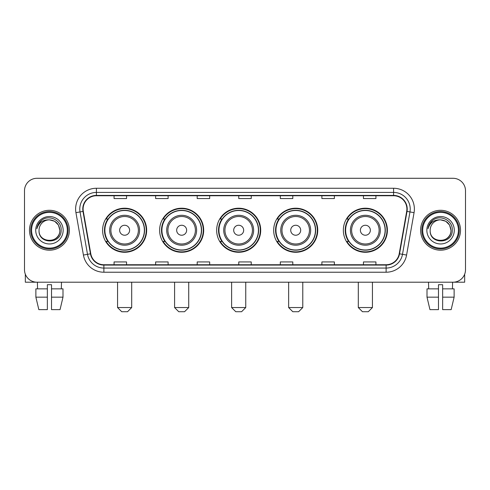 <?xml version="1.0" encoding="UTF-8"?>
<svg xmlns="http://www.w3.org/2000/svg" width="490" height="490" viewBox="0 0 490 490"><rect width="100%" height="100%" fill="white"/><g stroke="black" fill="none" stroke-linecap="round" stroke-linejoin="round"><path stroke-width="0.73" d="M343.343 230.245A22.032 22.032 0 0 0 365.369 252.277A22.032 22.032 0 0 0 387.4 230.245A22.032 22.032 0 0 0 365.369 208.213A22.032 22.032 0 0 0 343.343 230.245M273.677 230.245A22.032 22.032 0 0 0 295.709 252.277A22.032 22.032 0 0 0 317.74 230.245A22.032 22.032 0 0 0 295.709 208.213A22.032 22.032 0 0 0 273.677 230.245M216.654 230.245A22.032 22.032 0 0 0 238.685 252.277A22.032 22.032 0 0 0 260.711 230.245A22.032 22.032 0 0 0 238.685 208.213A22.032 22.032 0 0 0 216.654 230.245M159.624 230.245A22.032 22.032 0 0 0 181.655 252.277A22.032 22.032 0 0 0 203.687 230.245A22.032 22.032 0 0 0 181.655 208.213A22.032 22.032 0 0 0 159.624 230.245M102.6 230.245A22.032 22.032 0 0 0 124.632 252.277A22.032 22.032 0 0 0 146.657 230.245A22.032 22.032 0 0 0 124.632 208.213A22.032 22.032 0 0 0 102.6 230.245M107.886 241.466A20.157 20.157 0 0 1 107.886 219.024M164.91 241.466A20.157 20.157 0 0 1 164.91 219.024M221.933 241.466A20.157 20.157 0 0 1 221.933 219.024M278.963 241.466A20.157 20.157 0 0 1 278.963 219.024M348.623 241.466A20.157 20.157 0 0 1 348.623 219.024M24.5 190.757L24.5 269.733A12.471 12.471 0 0 0 36.971 282.203L453.03 282.203A12.471 12.471 0 0 0 465.5 269.733L465.5 190.757A12.471 12.471 0 0 0 453.03 178.286L36.971 178.286A12.471 12.471 0 0 0 24.5 190.757L24.5 269.733M29.486 230.245A19.949 19.949 0 0 0 49.441 250.194A19.949 19.949 0 0 0 69.39 230.245A19.949 19.949 0 0 0 49.441 210.296A19.949 19.949 0 0 0 29.486 230.245A19.949 19.949 0 0 0 49.441 250.194A19.949 19.949 0 0 0 69.39 230.245A19.949 19.949 0 0 0 49.441 210.296A19.949 19.949 0 0 0 29.486 230.245M420.61 230.245A19.949 19.949 0 0 0 440.559 250.194A19.949 19.949 0 0 0 460.514 230.245A19.949 19.949 0 0 0 440.559 210.296A19.949 19.949 0 0 0 420.61 230.245A19.949 19.949 0 0 0 440.559 250.194A19.949 19.949 0 0 0 460.514 230.245A19.949 19.949 0 0 0 440.559 210.296A19.949 19.949 0 0 0 420.61 230.245M83.104 209.046A13.303 13.303 0 0 1 96.408 195.749L393.593 195.749A13.303 13.303 0 0 1 406.694 211.355L399.215 253.753A13.303 13.303 0 0 1 386.12 264.741L103.88 264.741A13.303 13.303 0 0 1 90.785 253.753L83.306 211.355A13.303 13.303 0 0 1 83.104 209.046M82.773 209.046A13.634 13.634 0 0 0 82.981 211.417L90.454 253.808A13.634 13.634 0 0 0 103.88 265.078L386.12 265.078A13.634 13.634 0 0 0 399.546 253.808L407.019 211.417A13.634 13.634 0 0 0 393.593 195.412L96.408 195.412A13.634 13.634 0 0 0 82.773 209.046M75.938 212.654A20.782 20.782 0 0 1 96.408 188.264L393.593 188.264A20.782 20.782 0 0 1 414.062 212.654L406.584 255.051A20.782 20.782 0 0 1 386.12 272.226L103.88 272.226A20.782 20.782 0 0 1 83.416 255.051L75.938 212.654L80.035 211.931A16.623 16.623 0 0 1 96.408 192.423L393.593 192.423A16.623 16.623 0 0 1 409.965 211.931L402.492 254.328A16.623 16.623 0 0 1 386.12 268.067L103.88 268.067A16.623 16.623 0 0 1 87.508 254.328L80.035 211.931A16.623 16.623 0 0 1 79.778 209.046M453.03 178.286L36.971 178.286M36.971 282.203L453.03 282.203M465.5 269.733L465.5 190.757M399.546 253.808L402.492 254.328L409.965 211.931L414.062 212.654M238.765 195.749L238.765 198.56L251.235 198.56L251.235 195.749M197.201 195.749L197.201 198.56L209.671 198.56L209.671 195.749M155.636 195.749L155.636 198.56L168.107 198.56L168.107 195.749M114.072 195.749L114.072 198.56L126.543 198.56L126.543 195.749M280.329 195.749L280.329 198.56L292.8 198.56L292.8 195.749M321.893 195.749L321.893 198.56L334.364 198.56L334.364 195.749M363.458 195.749L363.458 198.56L375.928 198.56L375.928 195.749M251.235 264.741L251.235 261.93L238.765 261.93L238.765 264.741M209.671 264.741L209.671 261.93L197.201 261.93L197.201 264.741M168.107 264.741L168.107 261.93L155.636 261.93L155.636 264.741M126.543 264.741L126.543 261.93L114.072 261.93L114.072 264.741M292.8 264.741L292.8 261.93L280.329 261.93L280.329 264.741M334.364 264.741L334.364 261.93L321.893 261.93L321.893 264.741M375.928 264.741L375.928 261.93L363.458 261.93L363.458 264.741M25.333 274.21L25.333 282.203L73.549 282.203M35.88 288.849L35.88 297.161L38.833 309.631L35.88 297.161L35.88 288.849L47.358 288.849L47.358 284.696L51.517 284.696L51.517 288.849L62.996 288.849L62.996 297.161L60.043 309.631L62.996 297.161L51.517 297.161L51.517 288.849M61.495 282.203L61.311 288.849M47.358 288.849L47.358 309.631L38.833 309.631M35.88 297.161L47.358 297.161M60.043 309.631L51.517 309.631L51.517 297.161M37.387 282.203L37.565 288.849M67.314 230.245A17.873 17.873 0 0 0 49.441 212.372A17.873 17.873 0 0 0 31.568 230.245A17.873 17.873 0 0 0 49.441 248.118A17.873 17.873 0 0 0 67.314 230.245M68.141 230.245A18.706 18.706 0 0 0 49.441 211.539A18.706 18.706 0 0 0 30.735 230.245A18.706 18.706 0 0 0 49.441 248.951A18.706 18.706 0 0 0 68.141 230.245M59.829 230.245C59.21 223.93 55.75 220.469 49.441 219.851L54.635 221.247L58.439 225.051L59.829 230.245L58.439 225.051L54.635 221.247L49.441 219.851L54.635 221.247L58.439 225.051L59.829 230.245L58.439 225.051L54.635 221.247L49.441 219.851L54.635 221.247L58.439 225.051L59.829 230.245C60.466 243.653 38.41 243.653 39.047 230.245C38.122 244.669 61.63 244.345 61.14 230.245C61.912 220.347 48.945 214.057 41.472 220.433C38.863 222.607 37.338 225.376 36.891 228.732C38.851 222.546 43.034 219.581 49.441 219.851L54.635 221.247L58.439 225.051L59.829 230.245C60.466 243.653 38.41 243.653 39.047 230.245C38.41 243.653 60.466 243.653 59.829 230.245C60.466 243.653 38.41 243.653 39.047 230.245C38.41 243.653 60.466 243.653 59.829 230.245C60.466 243.653 38.41 243.653 39.047 230.245C38.41 243.653 60.466 243.653 59.829 230.245C60.466 243.653 38.41 243.653 39.047 230.245C38.41 243.653 60.466 243.653 59.829 230.245C60.466 243.653 38.41 243.653 39.047 230.245C38.41 243.653 60.466 243.653 59.829 230.245C60.466 243.653 38.41 243.653 39.047 230.245C38.41 243.653 60.466 243.653 59.829 230.245C60.466 243.653 38.41 243.653 39.047 230.245A10.394 10.394 0 0 1 49.441 219.851L54.635 221.247L58.439 225.051L59.829 230.245C60.246 238.311 49.876 243.671 43.549 238.802M35.721 230.245A13.714 13.714 0 0 0 49.441 243.959A13.714 13.714 0 0 0 63.155 230.245A13.714 13.714 0 0 0 49.441 216.531A13.714 13.714 0 0 0 35.721 230.245M41.466 220.433L38.404 224.077M38.214 224.432L38.49 223.93L38.214 224.432M127.541 311.714L121.722 311.714L117.563 307.555L131.694 307.555L127.541 311.714M129.617 230.245A4.986 4.986 0 0 0 124.632 225.259A4.986 4.986 0 0 0 119.64 230.245A4.986 4.986 0 0 0 124.632 235.231A4.986 4.986 0 0 0 129.617 230.245M139.595 230.245A14.963 14.963 0 0 0 124.632 215.282A14.963 14.963 0 0 0 109.668 230.245A14.963 14.963 0 0 0 124.632 245.208A14.963 14.963 0 0 0 139.595 230.245A14.963 14.963 0 0 1 124.632 245.208A14.963 14.963 0 0 1 109.668 230.245M144.372 230.245A19.741 19.741 0 0 0 124.632 210.504A19.741 19.741 0 0 0 104.885 230.245A19.741 19.741 0 0 0 124.632 249.986A19.741 19.741 0 0 0 144.372 230.245M146.24 230.245A21.615 21.615 0 0 1 106.159 241.466L108.161 241.466A19.931 19.931 0 0 0 137.812 245.19A19.931 19.931 0 0 0 137.812 215.3A19.931 19.931 0 0 0 108.161 219.024L106.159 219.024A21.615 21.615 0 0 1 146.24 230.245M184.565 311.714L178.746 311.714L174.587 307.555L188.724 307.555L184.565 311.714M186.641 230.245A4.986 4.986 0 0 0 181.655 225.259A4.986 4.986 0 0 0 176.669 230.245A4.986 4.986 0 0 0 181.655 235.231A4.986 4.986 0 0 0 186.641 230.245M196.619 230.245A14.963 14.963 0 0 0 181.655 215.282A14.963 14.963 0 0 0 166.692 230.245A14.963 14.963 0 0 0 181.655 245.208A14.963 14.963 0 0 0 196.619 230.245A14.963 14.963 0 0 1 181.655 245.208A14.963 14.963 0 0 1 166.692 230.245M201.396 230.245A19.741 19.741 0 0 0 181.655 210.504A19.741 19.741 0 0 0 161.914 230.245A19.741 19.741 0 0 0 181.655 249.986A19.741 19.741 0 0 0 201.396 230.245M203.27 230.245A21.615 21.615 0 0 1 163.182 241.466L165.185 241.466A19.931 19.931 0 0 0 194.842 245.19A19.931 19.931 0 0 0 194.842 215.3A19.931 19.931 0 0 0 165.185 219.024L163.182 219.024A21.615 21.615 0 0 1 203.27 230.245M241.595 311.714L235.77 311.714L231.617 307.555L245.747 307.555L241.595 311.714M243.671 230.245A4.986 4.986 0 0 0 238.685 225.259A4.986 4.986 0 0 0 233.693 230.245A4.986 4.986 0 0 0 238.685 235.231A4.986 4.986 0 0 0 243.671 230.245M253.642 230.245A14.963 14.963 0 0 0 238.685 215.282A14.963 14.963 0 0 0 223.722 230.245A14.963 14.963 0 0 0 238.685 245.208A14.963 14.963 0 0 0 253.642 230.245A14.963 14.963 0 0 1 238.685 245.208A14.963 14.963 0 0 1 223.722 230.245M258.426 230.245A19.741 19.741 0 0 0 238.685 210.504A19.741 19.741 0 0 0 218.938 230.245A19.741 19.741 0 0 0 238.685 249.986A19.741 19.741 0 0 0 258.426 230.245M260.294 230.245A21.615 21.615 0 0 1 220.212 241.466L222.215 241.466A19.931 19.931 0 0 0 251.866 245.19A19.931 19.931 0 0 0 251.866 215.3A19.931 19.931 0 0 0 222.215 219.024L220.212 219.024A21.615 21.615 0 0 1 260.294 230.245M298.618 311.714L292.8 311.714L288.641 307.555L302.777 307.555L298.618 311.714M300.695 230.245A4.986 4.986 0 0 0 295.709 225.259A4.986 4.986 0 0 0 290.723 230.245A4.986 4.986 0 0 0 295.709 235.231A4.986 4.986 0 0 0 300.695 230.245M310.672 230.245A14.963 14.963 0 0 0 295.709 215.282A14.963 14.963 0 0 0 280.746 230.245A14.963 14.963 0 0 0 295.709 245.208A14.963 14.963 0 0 0 310.672 230.245A14.963 14.963 0 0 1 295.709 245.208A14.963 14.963 0 0 1 280.746 230.245M315.45 230.245A19.741 19.741 0 0 0 295.709 210.504A19.741 19.741 0 0 0 275.968 230.245A19.741 19.741 0 0 0 295.709 249.986A19.741 19.741 0 0 0 315.45 230.245M317.324 230.245A21.615 21.615 0 0 1 277.236 241.466L279.239 241.466A19.931 19.931 0 0 0 308.896 245.19A19.931 19.931 0 0 0 308.896 215.3A19.931 19.931 0 0 0 279.239 219.024L277.236 219.024A21.615 21.615 0 0 1 317.324 230.245M368.278 311.714L362.459 311.714L358.306 307.555L372.437 307.555L368.278 311.714M370.36 230.245A4.986 4.986 0 0 0 365.369 225.259A4.986 4.986 0 0 0 360.383 230.245A4.986 4.986 0 0 0 365.369 235.231A4.986 4.986 0 0 0 370.36 230.245M380.332 230.245A14.963 14.963 0 0 0 365.369 215.282A14.963 14.963 0 0 0 350.405 230.245A14.963 14.963 0 0 0 365.369 245.208A14.963 14.963 0 0 0 380.332 230.245A14.963 14.963 0 0 1 365.369 245.208A14.963 14.963 0 0 1 350.405 230.245M385.115 230.245A19.741 19.741 0 0 0 365.369 210.504A19.741 19.741 0 0 0 345.628 230.245A19.741 19.741 0 0 0 365.369 249.986A19.741 19.741 0 0 0 385.115 230.245M386.984 230.245A21.615 21.615 0 0 1 346.902 241.466L348.905 241.466A19.931 19.931 0 0 0 378.556 245.19A19.931 19.931 0 0 0 378.556 215.3A19.931 19.931 0 0 0 348.905 219.024L346.902 219.024A21.615 21.615 0 0 1 386.984 230.245M464.667 274.21L464.667 282.203L416.451 282.203M438.483 288.849L438.483 297.161L427.004 297.161L429.957 309.631L427.004 297.161L427.004 288.849L438.483 288.849L438.483 284.696L442.642 284.696L442.642 288.849L454.12 288.849L454.12 297.161L451.168 309.631L454.12 297.161L442.642 297.161L442.642 288.849M452.613 282.203L452.435 288.849M438.483 297.161L438.483 309.631L429.957 309.631M451.168 309.631L442.642 309.631L442.642 297.161M428.505 282.203L428.689 288.849M458.432 230.245A17.873 17.873 0 0 0 440.559 212.372A17.873 17.873 0 0 0 422.686 230.245A17.873 17.873 0 0 0 440.559 248.118A17.873 17.873 0 0 0 458.432 230.245M459.265 230.245A18.706 18.706 0 0 0 440.559 211.539A18.706 18.706 0 0 0 421.859 230.245A18.706 18.706 0 0 0 440.559 248.951A18.706 18.706 0 0 0 459.265 230.245M430.171 230.245A10.394 10.394 0 0 1 440.559 219.851L445.759 221.247L449.563 225.051L450.953 230.245L449.563 225.051L445.759 221.247L440.559 219.851L445.759 221.247L449.563 225.051L450.953 230.245L449.563 225.051L445.759 221.247L440.559 219.851L445.759 221.247L449.563 225.051L450.953 230.245L449.563 225.051L445.759 221.247L440.559 219.851L445.759 221.247L449.563 225.051L450.953 230.245C451.59 243.653 429.534 243.653 430.171 230.245C429.246 244.669 452.754 244.345 452.264 230.245C453.036 220.347 440.069 214.057 432.596 220.433C429.987 222.607 428.462 225.376 428.009 228.732C429.969 222.546 434.152 219.581 440.559 219.851L445.759 221.247L449.563 225.051L450.953 230.245C451.59 243.653 429.534 243.653 430.171 230.245C429.534 243.653 451.59 243.653 450.953 230.245C451.59 243.653 429.534 243.653 430.171 230.245C429.534 243.653 451.59 243.653 450.953 230.245C451.59 243.653 429.534 243.653 430.171 230.245C429.534 243.653 451.59 243.653 450.953 230.245C451.59 243.653 429.534 243.653 430.171 230.245C429.534 243.653 451.59 243.653 450.953 230.245C451.59 243.653 429.534 243.653 430.171 230.245C429.534 243.653 451.59 243.653 450.953 230.245C451.37 238.311 440.994 243.671 434.667 238.802M440.559 219.851C446.874 220.469 450.335 223.93 450.953 230.245M426.845 230.245A13.714 13.714 0 0 0 440.559 243.959A13.714 13.714 0 0 0 454.279 230.245A13.714 13.714 0 0 0 440.559 216.531A13.714 13.714 0 0 0 426.845 230.245M432.59 220.433L429.528 224.077M429.338 224.432L429.614 223.93L429.338 224.432M393.593 188.264L393.593 195.412M80.035 211.931L82.981 211.417M103.88 272.226L103.88 265.078M386.12 265.078L386.12 272.226M83.416 255.051L90.454 253.808M407.019 211.417L409.965 211.931M96.408 188.264L96.408 195.412M402.492 254.328L406.584 255.051M138.376 230.245A13.745 13.745 0 0 0 124.632 216.5A13.745 13.745 0 0 0 110.881 230.245A13.745 13.745 0 0 0 124.632 243.989A13.745 13.745 0 0 0 138.376 230.245M195.4 230.245A13.745 13.745 0 0 0 181.655 216.5A13.745 13.745 0 0 0 167.911 230.245A13.745 13.745 0 0 0 181.655 243.989A13.745 13.745 0 0 0 195.4 230.245M252.43 230.245A13.745 13.745 0 0 0 238.685 216.5A13.745 13.745 0 0 0 224.935 230.245A13.745 13.745 0 0 0 238.685 243.989A13.745 13.745 0 0 0 252.43 230.245M309.453 230.245A13.745 13.745 0 0 0 295.709 216.5A13.745 13.745 0 0 0 281.964 230.245A13.745 13.745 0 0 0 295.709 243.989A13.745 13.745 0 0 0 309.453 230.245M379.119 230.245A13.745 13.745 0 0 0 365.369 216.5A13.745 13.745 0 0 0 351.624 230.245A13.745 13.745 0 0 0 365.369 243.989A13.745 13.745 0 0 0 379.119 230.245M131.694 282.203L131.694 307.555M117.563 282.203L117.563 307.555M188.724 282.203L188.724 307.555M174.587 282.203L174.587 307.555M245.747 282.203L245.747 307.555M231.617 282.203L231.617 307.555M302.777 282.203L302.777 307.555M288.641 282.203L288.641 307.555M372.437 282.203L372.437 307.555M358.306 282.203L358.306 307.555"/></g></svg>
